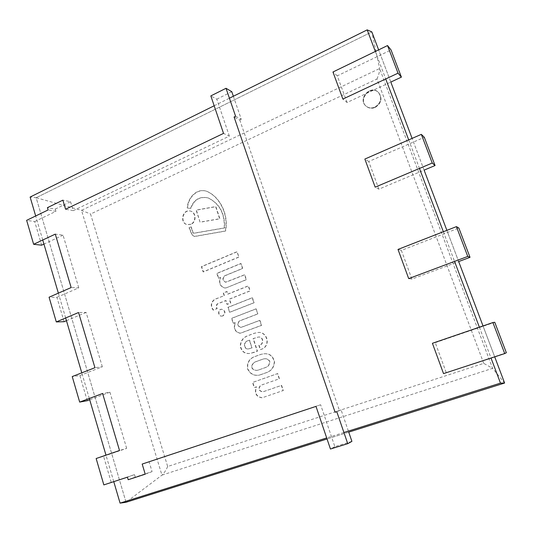 <?xml version="1.0" encoding="UTF-8"?>
<svg xmlns="http://www.w3.org/2000/svg" width="533" height="533" viewBox="0 0 533 533"><rect width="100%" height="100%" fill="white"/><g stroke="black" fill="none" stroke-linecap="round" stroke-linejoin="round"><path stroke-width="0.4" stroke-dasharray="2.67 2" d="M483.737 363.359L376.978 78.997L90.557 214.033L167.675 466.508L483.737 363.359L492.592 368.336L161.945 475.13L81.502 210.328L379.616 68.537L492.592 368.336L504.611 383.027M167.675 466.508C165.836 470.566 163.924 473.437 161.945 475.13L126.048 502.273L36.164 197.73L81.502 210.328L90.557 214.033M376.978 78.997C378.983 74.24 379.862 70.756 379.616 68.537L371.841 31.907L36.164 197.73L371.841 31.907M348.729 432.13L327.035 438.965L348.729 432.13L341.107 409.937L336.783 411.689M375.292 107.406C381.461 103.242 382.601 98.319 378.69 92.642C371.001 84.527 357.636 99.365 366.278 106.32C368.916 108.432 371.921 108.792 375.292 107.406M374.952 107.1C381.135 102.922 382.268 97.999 378.357 92.309C370.655 84.187 357.27 99.051 365.924 106.014C368.57 108.126 371.581 108.485 374.952 107.1C381.135 102.922 382.268 97.999 378.357 92.309C370.655 84.187 357.27 99.051 365.924 106.014C368.57 108.126 371.581 108.485 374.952 107.1M390.809 82.069L378.63 49.875L390.809 82.069L347.07 102.503L342.886 99.071M424.108 170.134L412.102 138.393L424.108 170.134L378.896 189.168L375.172 187.156M458.68 261.57L446.881 230.349L458.68 261.57L411.909 279.085L408.698 278.606M483.025 325.949L494.711 356.844L483.025 325.949M214.173 105.767L229.417 98.205M126.048 502.273L36.164 197.73L30.121 197.057M375.339 51.468L385.712 78.957M408.704 139.886L419.471 168.435M443.356 231.728L454.549 261.397M479.38 327.195L491.02 358.056M343.918 432.51L326.689 437.939M113.769 481.652L105.98 455.155M89.317 398.471L81.782 372.834M65.659 317.968L58.363 293.143M42.747 240.017L35.678 215.972M351.907 441.371L334.864 446.661L320.626 404.74L149.073 461.678L152.078 471.625L135.255 477.115L134.503 474.603L103.842 484.903M134.503 474.603L127.44 477.168M111.177 482.252L103.555 456.275L96.147 458.527M103.555 456.275L126.674 448.36L119.525 450.512M126.674 448.36L109.911 392.201L102.596 393.487M109.911 392.201L89.704 399.77M87.245 400.689L79.87 375.538L72.228 376.558M79.87 375.538L102.336 366.797L94.941 367.697M102.336 366.797L86.106 312.431L78.558 312.511M86.106 312.431L66.458 320.699M64.073 321.705L56.924 297.341L49.076 297.207M56.924 297.341L78.771 287.833L71.149 287.554M78.771 287.833L63.054 235.166L55.285 234.127M63.054 235.166L43.946 244.094M41.621 245.18L34.698 221.568L26.65 220.342M34.698 221.568L55.938 211.334L48.11 209.949M55.938 211.334L55.265 209.076L47.43 207.663M55.265 209.076L70.543 201.701L62.867 200.161M70.543 201.701L73.248 210.648L65.592 209.242M73.248 210.648L229.35 136.108L223.534 133.397M229.35 136.108L216.804 99.171L210.835 95.9M216.804 99.171L231.795 91.696M233.354 96.253L241.256 119.252L235.599 116.261M241.256 119.252L239.763 119.978L234.08 117M239.763 119.978L339.441 410.483L335.09 412.236M339.441 410.483L341.107 409.937M334.864 446.661L330.447 449.026M320.626 404.74L316.002 406.386M149.073 461.678L142.184 464.063M152.078 471.625L145.223 474.17M135.255 477.115L128.2 479.727M347.07 102.503L337.282 75.853L391.049 49.955M337.282 75.853L332.958 71.995M378.896 189.168L368.743 161.526L424.321 137.321M368.743 161.526L364.872 159.054M411.909 279.085L401.382 250.403L458.866 228.031M401.382 250.403L398.004 249.424M506.35 352.726L443.529 373.613M446.194 372.447L435.254 342.659L432.41 343.292M435.254 342.659L494.757 322.278M375.119 107.253C371.754 108.639 368.743 108.279 366.098 106.167C357.45 99.211 370.828 84.354 378.523 92.476C382.434 98.159 381.302 103.082 375.119 107.253M194.398 236.439L191.913 234.82L189.035 227.684L191.021 226.811L192.786 232.648L193.419 233.241L224.26 227.944C224.826 213.62 219.429 203.599 208.05 197.89C199.582 196.137 193.772 199.595 190.614 208.256L187.27 208.043C187.623 197.93 196.59 187.942 206.424 191.194C219.989 196.777 228.63 214.792 225.279 231.022L194.085 236.465L192.2 234.866L189.322 227.744L191.307 226.865L193.073 232.701L193.699 233.294L224.526 227.997C225.093 213.686 219.696 203.673 208.323 197.97C199.862 196.217 194.059 199.668 190.894 208.33L187.556 208.11C187.909 198.01 196.87 188.029 206.697 191.274C220.256 196.857 228.897 214.859 225.546 231.075L194.678 236.492M200.042 222.114L196.097 210.075L215.618 206.597L219.649 218.75L200.042 222.114L196.384 210.142L215.892 206.671L219.922 218.816L200.321 222.174M191.021 224.28L187.596 224.679C179.648 223.407 182.712 208.949 190.481 211.101C196.257 212.127 196.664 222.121 191.021 224.28M190.734 224.226L187.31 224.62C179.355 223.347 182.426 208.883 190.201 211.035C195.971 212.061 196.384 222.061 190.734 224.226M238.671 257.066L203.106 271.883L201.401 266.64L236.899 251.743L238.931 257.099L203.386 271.91L201.681 266.667L237.158 251.783L238.931 257.099M229.583 312.271L227.957 307.328L252.196 297.767L253.861 302.757L229.583 312.271L228.224 307.321L252.449 297.774L254.108 302.764L229.843 312.265M224.107 295.549L223.247 292.93L226.752 291.524L227.618 294.143L248.238 285.875L249.91 290.905L229.257 299.133L230.523 302.991L226.998 304.383L225.732 300.532L217.211 303.923C216.092 305.329 215.998 306.881 216.918 308.587L213.14 310.079C210.308 305.989 210.762 302.431 214.513 299.399L224.373 295.562L223.514 292.943L227.018 291.531L227.877 294.156L248.491 285.895L250.164 290.918L229.516 299.14L230.782 302.991L227.265 304.39L225.999 300.539L217.484 303.93C216.365 305.336 216.271 306.881 217.191 308.58L213.42 310.079C210.582 305.989 211.041 302.431 214.786 299.406L224.373 295.562M257.586 313.937L239.37 320.959C236.845 323.837 237.305 326.009 240.763 327.475L259.691 320.373L261.357 325.37L240.123 333.278C234.793 331.952 233.148 328.381 235.186 322.572L233.174 323.344L231.529 318.341L255.9 308.874L257.832 313.93L239.623 320.946C237.105 323.824 237.565 325.996 241.023 327.462L259.937 320.366L261.603 325.357L240.383 333.258C235.053 331.932 233.407 328.368 235.446 322.558L233.434 323.338L231.795 318.328L256.146 308.874L257.832 313.93M225.945 287.847L224.679 287.98C219.863 286.368 218.45 282.87 220.435 277.486L218.45 278.299L216.838 273.382L240.809 263.482L242.468 268.445L224.546 275.801C222.128 278.466 222.468 280.605 225.572 282.217L244.534 274.768L246.166 279.672L226.212 287.86L224.946 287.993C220.136 286.388 218.723 282.89 220.702 277.506L218.723 278.319L217.111 273.409L241.069 263.509L242.722 268.472L224.813 275.821C222.394 278.486 222.734 280.625 225.839 282.23L244.787 274.788L246.419 279.692L226.212 287.86M251.909 347.882L249.004 348.755C243.741 350.374 242.795 342.093 247.479 340.88L249.364 340.174L251.909 347.882L249.617 340.147L247.732 340.853C243.048 342.066 243.994 350.341 249.257 348.722L252.162 347.849M253.975 352.433L250.03 353.439C244.727 354.045 241.462 351.6 240.236 346.11C240.603 340.84 243.148 337.362 247.878 335.67L254.194 333.292L257.399 332.619C265.9 330.687 271.197 344.038 262.596 348.789L260.291 349.635L258.831 345.244C264.135 344.898 263.482 335.83 257.845 337.156L253.075 338.635L257.239 351.234L250.283 353.406C244.98 354.012 241.716 351.573 240.496 346.077C240.856 340.82 243.408 337.342 248.131 335.643L254.441 333.272L257.646 332.605C266.14 330.673 271.437 344.012 262.842 348.755L260.53 349.601L259.078 345.217C264.381 344.871 263.728 335.81 258.092 337.129L253.328 338.608L257.492 351.2L254.228 352.4M258.518 370.002C255.72 370.935 253.441 370.195 251.663 367.783C251.596 364.792 252.968 362.76 255.78 361.694L262.762 359.162C265.661 358.249 267.912 358.962 269.525 361.294C269.638 364.412 268.306 366.477 265.521 367.49L258.518 370.002L265.767 367.45C268.545 366.431 269.878 364.365 269.765 361.254C268.152 358.922 265.9 358.209 263.009 359.122L256.027 361.654C253.222 362.72 251.849 364.752 251.916 367.737C253.688 370.149 255.973 370.888 258.765 369.955M260.73 374.639L258.945 375.199C253.661 375.932 249.85 373.793 247.512 368.776C246.886 363.02 249.004 359.055 253.875 356.897L260.79 354.365L263.668 353.845C269.212 353.212 272.756 355.897 274.302 361.9C273.829 367.517 271.037 371.141 265.934 372.787L259.191 375.152C253.908 375.878 250.104 373.74 247.765 368.736C247.139 362.98 249.257 359.015 254.128 356.857L261.037 354.332L263.915 353.812C269.451 353.179 272.996 355.857 274.542 361.86C274.069 367.47 271.277 371.095 266.18 372.74L260.977 374.586M262.029 397.805C256.106 396.825 254.188 393.174 256.28 386.858L254.214 387.578L252.529 382.441L277.473 373.62L279.205 378.816L260.557 385.352C257.872 388.61 258.558 390.802 262.602 391.928L281.364 385.426L283.076 390.556L262.276 397.738C256.353 396.759 254.434 393.107 256.526 386.798L254.468 387.518L252.782 382.381L277.706 373.573L279.439 378.763L260.804 385.299C258.119 388.55 258.805 390.736 262.842 391.868L281.597 385.366L283.309 390.496L262.276 397.738M222.961 315.916L221.981 316.116C217.937 316.375 217.83 309.1 221.881 309.233C225.559 310.819 225.919 313.044 222.961 315.916M222.694 315.922L221.715 316.122C217.664 316.382 217.564 309.1 221.615 309.24C225.292 310.826 225.652 313.051 222.694 315.922"/><path stroke-width="0.8" d="M491.02 358.056L500.474 383.114L504.611 383.027L494.711 356.844L504.611 383.027L348.729 432.13L351.907 441.371L347.736 443.669L336.783 411.689L335.09 412.236L234.08 117L235.599 116.261L226.019 88.285L210.835 95.9L223.534 133.397L65.592 209.242L62.867 200.161L47.43 207.663L48.11 209.949L26.65 220.342L33.639 244.294L55.285 234.127L71.149 287.554L49.076 297.207L56.291 321.925L78.558 312.511L94.941 367.697L72.228 376.558L79.677 402.089L102.596 393.487L119.525 450.512L96.147 458.527L103.842 484.903L127.44 477.168L128.2 479.727L145.223 474.17L142.184 464.063L316.002 406.386L330.447 449.026L347.736 443.669M126.048 502.273L327.035 438.965L126.048 502.273L120.078 503.125L113.769 481.652M371.841 31.907L378.63 49.875L371.841 31.907L367.19 29.875L375.339 51.468M390.809 82.069L412.102 138.393L390.809 82.069L401.396 77.125L398.044 73.168L387.538 45.558L332.958 71.995L342.886 99.071L398.044 73.168M424.108 170.134L446.881 230.349L424.108 170.134L435.061 165.523L432.23 163.038L421.323 134.363L364.872 159.054L375.172 187.156L432.23 163.038M458.68 261.57L483.025 325.949L458.68 261.57L470.019 257.319L467.761 256.44L456.421 226.632L398.004 249.424L408.698 278.606L467.761 256.44M35.678 215.972L30.121 197.057L214.173 105.767M229.417 98.205L367.19 29.875M385.712 78.957L408.704 139.886M419.471 168.435L443.356 231.728M454.549 261.397L479.38 327.195M500.474 383.114L343.918 432.51M326.689 437.939L120.078 503.125M504.611 383.027L348.729 432.13M105.98 455.155L89.317 398.471M81.782 372.834L65.659 317.968M58.363 293.143L42.747 240.017M89.704 399.77L87.245 400.689L79.677 402.089M66.458 320.699L64.073 321.705L56.291 321.925M43.946 244.094L41.621 245.18L33.639 244.294M233.354 96.253L231.795 91.696L226.019 88.285M401.396 77.125L391.049 49.955L387.538 45.558M435.061 165.523L424.321 137.321L421.323 134.363M470.019 257.319L458.866 228.031L456.421 226.632M492.912 322.558L494.757 322.278L506.35 352.726L504.711 353.566L492.912 322.558L432.41 343.292L443.529 373.613L504.711 353.566"/></g></svg>
